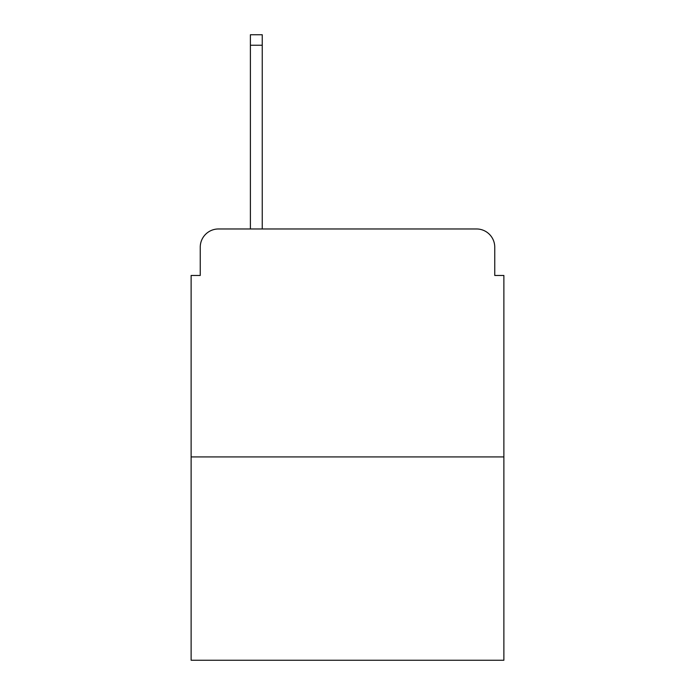 <?xml version="1.0" encoding="UTF-8"?>
<svg xmlns="http://www.w3.org/2000/svg" width="695" height="695" viewBox="0 0 695 695"><rect width="100%" height="100%" fill="white"/><g stroke="black" fill="none" stroke-linecap="round" stroke-linejoin="round"><path stroke-width="1.04" d="M200.247 247.203L200.247 275.463L200.247 247.203A18.235 18.235 0 0 1 218.482 228.968L250.391 228.968L250.391 34.75L262.25 34.75L262.25 228.968L276.375 228.968M503.875 456.919L191.125 456.919L191.125 660.25L503.875 660.25L503.875 275.463L494.753 275.463L494.753 247.203A18.235 18.235 0 0 0 476.518 228.968L218.482 228.968M191.125 456.919L191.125 275.463L200.247 275.463M418.625 228.968L476.518 228.968M494.753 275.463L494.753 247.203M250.391 45.236L262.25 45.236"/></g></svg>
